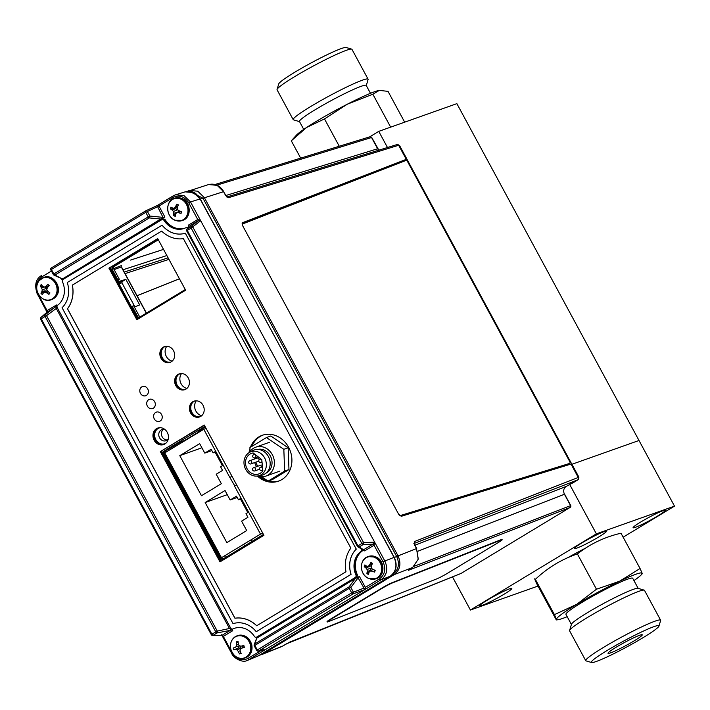 <?xml version="1.0" encoding="UTF-8"?>
<svg xmlns="http://www.w3.org/2000/svg" width="710" height="710" viewBox="0 0 710 710"><rect width="100%" height="100%" fill="white"/><g stroke="black" fill="none" stroke-linecap="round" stroke-linejoin="round"><path stroke-width="1.06" d="M623.14 537.195L674.5 506.132L456.876 103.642L378.749 131.368L369.59 136.906M639.009 440.484L571.932 464.287L639.009 440.484M387.483 147.511L378.749 131.368M295.271 202.474A5.183 4.508 -109.5 0 0 294.614 202.394M291.544 203.584A5.183 4.508 -109.5 0 0 291.118 204.089M635.485 527.299A18.238 1.589 151.6 0 0 653.901 518.211A18.238 1.589 151.6 0 0 665.181 510.366A18.238 1.589 151.6 0 0 662.785 510.783A18.238 1.589 151.6 0 0 644.378 519.88A18.238 1.589 151.6 0 0 633.089 527.716A18.238 1.589 151.6 0 0 635.485 527.299M482.134 605.39A18.238 1.589 151.6 0 0 500.55 596.293A18.238 1.589 151.6 0 0 511.83 588.457A18.238 1.589 151.6 0 0 509.434 588.874A18.238 1.589 151.6 0 0 491.027 597.962A18.238 1.589 151.6 0 0 479.738 605.808A18.238 1.589 151.6 0 0 482.134 605.39M576.777 548.138A18.238 1.589 151.6 0 0 595.193 539.041A18.238 1.589 151.6 0 0 606.482 531.195A18.238 1.589 151.6 0 0 604.086 531.621A18.238 1.589 151.6 0 0 585.67 540.709A18.238 1.589 151.6 0 0 574.39 548.555A18.238 1.589 151.6 0 0 576.777 548.138M674.5 506.132L596.373 533.849L470.428 610.041L452.492 576.884M596.373 533.849L569.606 484.344M470.428 610.041L537.994 586.061M567.778 557.705A40.381 3.506 -28.4 0 1 585.59 548.111M447.531 573.245L498.5 542.413A8.76 0.63 151.1 0 0 502.174 539.76A8.76 0.63 151.1 0 0 501.056 540.026L392.408 582.928A8.76 0.63 151.1 0 0 381.865 588.466L330.904 619.297A8.76 0.63 151.1 0 0 327.23 621.951A8.76 0.63 151.1 0 0 328.339 621.685L436.987 578.783A8.76 0.63 151.1 0 0 447.531 573.245M502.174 539.76L502.005 539.467A8.76 0.63 151.1 0 0 500.896 539.733L392.248 582.626A8.76 0.63 151.1 0 0 381.705 588.164L330.736 618.996A8.76 0.63 151.1 0 0 327.061 621.649L327.23 621.951M378.705 150.209L377.693 148.86M570.263 507.357A1.455 0.71 -121.2 0 1 570.174 507.419A1.455 0.71 -121.2 0 1 570.13 507.446L408.374 570.316L412.634 567.459L418.181 559.267L416.53 548.582L418.243 558.939M572.979 482.756A1.455 1.26 -111.8 0 0 573.307 482.622L573.716 482.383M564.503 494.364L564.441 494.258C563.057 491 563.589 488.418 566.047 486.501L573.147 482.702M461.127 573.387A1.455 0.71 -121.2 0 1 461.074 573.423A1.455 0.71 -121.2 0 1 461.021 573.449L570.13 507.446A1.455 1.287 -111.2 0 0 570.529 505.511L564.441 494.258L417.862 551.226M187.183 191.425L189.375 190.475L197.744 191.185L204.329 197.575L398.008 555.788C401.461 563.722 400.165 570.015 394.112 574.656L263.233 653.83A1.455 0.71 -121.2 0 1 263.224 653.83L282.846 645.967A1.455 0.71 58.8 0 0 282.899 645.94L289.724 642.08A1.455 1.26 68.2 0 1 289.44 642.204M179.435 278.773L137.065 295.75M137.048 295.724L179.417 278.746M164.96 450.726L165.492 451.711M164.622 452.048L164.09 451.072M371.357 568.018L370.789 568.204M370.318 568.355L367.026 569.42M414.152 543.345A1.455 1.287 68.8 0 0 414.303 541.615L578.916 477.209L571.683 463.843L401.283 516.303L398.647 514.226L242.589 225.611L242.119 223.02M242.279 222.789L406.883 159.102L242.066 223.153M406.865 159.004L399.632 145.639L398.656 145.266L406.111 159.058L406.883 159.102L571.656 463.843M573.52 482.516L578.251 479.658L414.161 543.452M408.374 570.316A1.455 1.287 -111.2 0 0 408.853 569.757M578.916 477.209L578.251 479.658M571.665 463.861L571 464.021L578.455 477.812A1.455 1.287 68.8 0 1 578.055 479.756L570.76 483.643M227.067 196.954A1.455 1.278 72.9 0 1 228.363 197.726L398.656 145.266A1.455 1.278 72.9 0 0 397.121 144.538L399.632 145.639M225.744 195.72L223.543 191.656L217.127 185.337L208.598 184.556C214.908 183.144 219.949 185.496 223.721 191.62L202.971 198.232L189.614 191.416M225.833 195.525L377.631 148.763L371.605 137.616M216.896 185.141L371.552 137.509A1.455 1.278 -107.1 0 0 370.017 136.773L215.103 184.493M186.89 191.585L208.598 184.556M392.612 574.301L393.109 574C398.638 569.686 399.836 563.864 396.712 556.551L202.971 198.232M241.95 646.02L242.749 647.502M262.425 653.528A1.455 0.71 -121.2 0 0 263.224 653.83L259.656 655.206M371.632 568.311L370.798 568.577M460.692 573.582A1.455 1.26 -111.8 0 0 461.021 573.449L289.724 642.08M54.892 296.567A11.484 9.993 70.5 0 1 40.603 297.029A11.484 9.993 70.5 0 1 38.935 281.018A11.484 9.993 70.5 0 1 53.215 280.556A11.484 9.993 70.5 0 1 54.892 296.567M40.718 285.198A14.972 9.665 151.1 0 0 40.204 285.899A15.034 7.774 35.6 0 0 41.615 287.976A15.017 8.671 61.9 0 0 42.289 289.707A15.017 7.162 114.6 0 0 41.97 291.393A15.034 4.997 137.1 0 0 40.976 293.265A14.972 12.079 24.3 0 0 42.325 294.588A15.034 2.254 -48.4 0 1 43.461 292.848A15.017 0.47 -28.6 0 0 44.801 292.156A15.017 5.902 12 0 0 46.505 292.751A15.034 7.774 35.6 0 0 48.901 294.375A14.972 3.372 -58.8 0 0 49.434 293.692A14.972 3.372 -58.8 0 0 49.966 292.981A15.034 5.041 -140.8 0 1 47.685 291.215A15.017 5.937 -117.1 0 1 46.789 289.565A15.017 4.429 -69.7 0 1 47.33 287.79A15.034 2.254 -48.4 0 1 49.194 285.606A14.972 0.959 -134.8 0 0 47.845 284.293A15.034 4.997 137.1 0 0 45.839 286.343A15.017 2.263 157.3 0 0 44.277 287.115A15.017 3.168 -162.8 0 1 42.795 286.441A15.034 5.041 -140.8 0 1 41.278 284.506A14.972 9.665 151.1 0 0 40.718 285.198M47.845 284.293L48.937 285.882L45.839 286.343M48.821 286.041L44.277 287.115M42.671 286.308L40.204 285.899M45.271 287.009L46.035 288.597L42.289 289.707M43.976 286.982L41.615 287.976M41.97 291.393L45.2 290.754L40.976 293.265M47.322 290.567L43.461 292.848M47.339 290.603L44.801 292.156M48.404 291.792L46.505 292.751M49.265 292.458L48.901 294.375M174.953 220.135A11.484 9.993 70.5 0 1 168.075 205.456A11.484 9.993 70.5 0 1 180.713 199.057A11.484 9.993 70.5 0 1 187.582 213.745A11.484 9.993 70.5 0 1 174.953 220.135M177.562 204.489A14.972 2.529 -152.9 0 0 176.746 204.152A15.034 7.118 115.3 0 0 175.548 206.779A15.017 4.917 137.6 0 0 174.376 208.128A15.017 0.674 177.5 0 1 172.849 208.145A15.034 3.231 -162.2 0 1 170.932 207.098A14.972 11.511 128.1 0 0 170.444 208.882A15.034 5.964 12.6 0 0 172.308 210.107A15.017 7.81 36.3 0 0 173.471 211.447A15.017 8.431 90 0 0 173.773 213.248A15.034 7.118 115.3 0 0 173.613 215.636A14.972 10.508 -1.2 0 0 174.42 216.009A14.972 10.508 -1.2 0 0 175.263 216.337A15.034 4.384 -69.1 0 1 175.592 214.021A15.017 2.183 -47.9 0 1 176.541 212.751A15.017 3.408 -8.3 0 0 178.29 212.654A15.034 5.964 12.6 0 0 181.077 213.399A14.972 1.526 -76.6 0 0 181.565 211.615A15.034 3.231 -162.2 0 1 178.831 210.692A15.017 5.076 -140.2 0 1 177.447 209.432A15.017 5.698 -92.2 0 1 177.358 207.551A15.034 4.384 -69.1 0 1 178.396 204.853A14.972 2.529 -152.9 0 0 177.562 204.489M177.811 206.335L175.548 206.779M178.13 205.51L176.746 204.152M177.367 207.764L174.376 208.128M175.974 207.932L175.769 208.696L170.444 208.882M175.769 208.696L177.136 210.053L173.471 211.447M175.299 208.616L172.308 210.107M173.773 213.248L176.985 212.468M176.195 213.204L173.613 215.636M181.077 211.456L181.077 213.399M180.642 211.314L178.29 212.654M176.541 212.751L179.621 210.968M177.065 212.388L177.535 212.112M367.886 578.029A11.484 9.993 70.5 0 1 362.047 562.879A11.484 9.993 70.5 0 1 375.2 557.687A11.484 9.993 70.5 0 1 381.03 572.837A11.484 9.993 70.5 0 1 367.886 578.029M371.703 562.95A14.972 2.139 -149.1 0 0 370.904 562.542A15.034 6.736 120.1 0 0 369.519 565.071A15.017 4.384 141.9 0 0 368.25 566.314A15.017 1.242 -178.5 0 1 366.706 566.181A15.034 3.674 -157.9 0 1 364.851 564.929A14.972 11.174 133.4 0 0 364.239 566.651A15.034 6.417 17.2 0 0 366.032 568.08A15.017 8.076 41.5 0 0 367.097 569.518A15.017 8.245 95.4 0 0 367.274 571.319A15.034 6.736 120.1 0 0 366.919 573.627A14.972 10.89 3.6 0 0 367.709 574.062A14.972 10.89 3.6 0 0 368.525 574.47A15.034 3.994 -64.6 0 1 369.04 572.242A15.017 1.66 -43.7 0 1 370.087 571.08A15.017 3.976 -4.2 0 0 371.854 571.133A15.034 6.417 17.2 0 0 374.578 572.082A14.972 1.864 -72.8 0 0 375.2 570.361A15.034 3.674 -157.9 0 1 372.528 569.242A15.017 5.343 -135.5 0 1 371.241 567.885A15.017 5.511 -87.3 0 1 371.286 566.003A15.034 3.994 -64.6 0 1 372.51 563.385A14.972 2.139 -149.1 0 0 371.703 562.95M372.794 569.358L370.087 571.08M370.931 571.115L372.821 569.367M374.658 570.139L374.578 572.082M371.907 564.636L369.519 565.071M372.226 563.953L370.904 562.542M371.303 565.959L368.25 566.314M369.715 566.145L369.511 566.713L364.239 566.651M369.058 566.615L366.032 568.08M367.097 569.518L370.789 568.186L370.558 570.503L367.274 571.319M370.558 570.503L366.919 573.627M250.373 644.813A11.484 9.993 70.5 0 1 243.494 658.152A11.484 9.993 70.5 0 1 230.865 649.295A11.484 9.993 70.5 0 1 237.743 635.947A11.484 9.993 70.5 0 1 250.373 644.813M233.457 648.931A14.972 12.869 80.3 0 0 233.723 649.863A15.034 2.103 -17.5 0 0 235.64 649.579A15.017 4.846 2.7 0 0 237.167 649.996A15.017 8.413 50.2 0 0 238.329 651.469A15.034 8.697 77.5 0 0 239.536 653.937A14.972 7.162 -30.7 0 0 241.187 653.555A15.034 5.964 -103.3 0 1 240.149 651.052A15.017 5.112 -79.5 0 1 240.237 649.286A15.017 0.754 -37.1 0 1 241.622 648.203A15.034 2.103 -17.5 0 0 244.355 647.422L243.867 645.541A15.034 0.63 168.4 0 0 241.08 646.135A15.017 2.121 -171.8 0 1 239.332 645.789A15.017 5.68 -127.6 0 1 238.391 644.236A15.034 5.964 -103.3 0 1 238.054 641.458A14.972 5.875 -179.1 0 0 236.403 641.84A15.034 8.697 77.5 0 0 236.572 644.653A15.017 7.845 104 0 0 236.261 646.499A15.017 3.488 148.7 0 0 235.099 647.502A15.034 0.63 168.4 0 0 233.235 647.981A14.972 12.869 80.3 0 0 233.457 648.931M238.187 642.79L236.403 641.84M239.678 645.86L236.261 646.499M238.374 644.13L236.572 644.653M235.099 647.502L233.235 647.981M238.09 647.112L238.56 646.908L238.817 647.902L233.723 649.863M238.817 647.902L240.566 648.283L237.167 649.996M238.32 647.981L235.64 649.579M240.157 650.786L238.329 651.469M240.566 648.283L240.894 648.771M240.548 652.091L239.536 653.937M241.622 648.203L244.098 646.659L244.355 647.422M241.08 646.135L243.867 645.541M244.089 646.659L243.858 645.789M399.118 514.972A1.944 0.914 58.9 0 0 400.316 515.566L569.686 463.408A1.944 0.914 58.9 0 0 569.651 461.393L407.7 161.871A1.944 0.914 58.9 0 0 405.889 160.469L242.634 223.934A1.944 0.914 58.9 0 0 242.403 225.239M400.316 515.566L569.686 463.408M165.829 443.271A8.369 7.277 70.4 0 1 155.801 439.614A8.369 7.277 70.4 0 1 160.265 427.677M164.88 429.461A5.937 5.165 -109.6 0 0 162.173 429.488A5.937 5.165 -109.6 0 0 159.572 437.813A5.937 5.165 -109.6 0 0 166.158 440.661A5.937 5.165 -109.6 0 0 168.27 438.966M163.54 429.275A5.84 5.076 -109.6 0 0 162.208 436.863A5.84 5.076 -109.6 0 0 167.347 439.96M166.788 346.258A9.141 7.961 -109.6 0 0 166.362 356.5A9.141 7.961 -109.6 0 0 172.131 361.159M181.547 373.531A9.141 7.961 -109.6 0 0 181.121 383.782A9.141 7.961 -109.6 0 0 186.899 388.441M196.306 400.813A9.141 7.961 -109.6 0 0 195.889 411.055A9.141 7.961 -109.6 0 0 201.658 415.714M113.485 267.342L113.422 268.336L111.94 268.93L112.207 267.635L113.653 267.146M121.286 266.951L114.124 269.623M117.94 281.79L125.839 279.341L139.684 304.918L134.35 306.995M139.027 317.574L185.274 289.565M139.196 317.503L138.006 317.095L139.994 317.024M139.55 316.616L133.657 305.726L132.166 306.303L138.006 317.095M131.439 306.747L132.166 306.303M134.305 306.924L134.847 306.711L121.934 282.837L119.014 283.787M118.463 282.766L122.2 281.55L125.839 279.341M122.2 281.55L121.934 282.837M117.505 280.991L119.324 279.234L117.052 280.157M119.324 279.234L113.431 268.344M111.94 268.93L117.78 279.713M113.591 268.646L121.499 265.558A1.455 0.71 58.8 0 0 121.543 265.531A1.455 0.71 58.8 0 0 121.596 265.496M158.294 239.802L112.207 267.635M256.345 639.089L256.745 638.494M188.523 226.809L187.156 228.966A1.455 1.438 -145.2 0 0 186.677 230.848M188.665 226.002L188.381 225.159L197.726 219.505A1.455 0.71 -121.2 0 1 197.85 220.961L188.993 226.321A1.455 1.438 -145.2 0 0 188.594 226.703L186.757 229.348M363.263 549.691A1.455 1.393 -60.8 0 0 363.919 549.54L372.803 544.171A1.455 0.71 -121.2 0 1 374.019 545.245L364.674 550.898L357.955 546.895A1.455 1.393 -60.8 0 0 359.233 546.922L364.097 550.161M358.727 547.064L357.414 546.327A1.455 1.393 -60.8 0 0 357.955 546.895M200.681 220.721L191.159 228.079A1.455 0.71 -121.2 0 1 191.034 226.614L187.156 228.966A1.455 0.71 58.8 0 0 187.28 230.422L186.668 230.874L357.387 546.318L357.991 545.866A1.455 0.71 58.8 0 0 359.233 546.922L363.112 544.579A1.455 0.71 -121.2 0 1 361.869 543.514L363.618 542.617L374.649 542.174L200.681 220.721L197.85 220.961A1.455 0.71 -119.7 0 0 197.77 219.479L200.681 220.721L190.511 201.924L188.754 202.811C184.502 196.448 179.31 194.655 173.178 197.415A1.455 0.71 58.8 0 1 173.098 195.924A1.455 0.71 58.8 0 1 173.142 195.907L175.539 194.833L183.925 195.534L190.511 201.924L200.096 198.951L193.67 192.632L185.124 191.86L175.539 194.833M186.668 230.874L357.387 546.318M374.649 542.174L384.829 560.98L383.08 561.876L374.063 545.218A1.455 0.701 -122.6 0 0 372.803 544.171L374.649 542.174L374.019 545.245M372.777 544.188L363.112 544.579A1.455 1.207 -92.3 0 0 363.618 542.617L192.907 227.182A1.455 1.251 -129.7 0 0 191.034 226.614L197.85 220.961M358.586 576.893L359.402 576.422L365.357 587.418L364.878 589.575L247.728 660.273L259.07 655.552L390.18 576.245C396.162 571.577 397.467 565.284 394.068 557.377L384.829 560.98C388.29 568.923 386.994 575.215 380.942 579.857L364.878 589.575L358.08 577.842A1.455 1.101 -143.1 0 0 357.547 577.416L358.586 576.893L358.08 577.842L350.864 587.463A1.455 1.101 -143.1 0 0 349.027 586.948L355.337 578.543L357.547 577.416M383.08 561.876C386.116 568.976 384.953 574.621 379.584 578.81L365.33 587.365M256.798 638.361L254.633 644.05A1.455 0.71 58.8 0 0 254.846 645.408L254.322 645.86M257.011 638.024L355.337 578.543M357.654 577.478L358.541 576.946M364.878 589.575L353.039 593.897A1.455 1.127 -110.1 0 0 353.323 592.007L350.864 587.463L349.231 588.315A1.455 0.71 -121.2 0 1 349.027 586.948L254.633 644.05A1.455 1.331 -158.5 0 0 254.278 645.798M257.499 650.271L256.692 650.404L257.295 649.952A1.455 0.71 58.8 0 0 258.653 650.999L265.345 649.774L262.167 649.845M256.745 650.333L256.78 650.404A1.455 1.367 -100.3 0 0 258.236 651.15L265.345 649.774M258.236 651.15A1.455 1.367 -100.3 0 0 258.653 650.999L353.039 593.897A1.455 0.71 -121.2 0 1 351.69 592.85L363.689 588.217M247.728 660.273L246.361 660.717M260.774 650.688L247.932 658.454C241.799 661.214 236.608 659.421 232.356 653.049L223.339 636.391L221.724 635.468L212.583 635.45A1.455 1.242 -89.9 0 0 213.151 635.29L222.15 635.308L230.998 629.947A1.455 0.914 -102.1 0 0 231.291 629.522L232.729 630.711L223.384 636.364A1.455 0.71 58.8 0 0 222.15 635.308L221.751 634.669L222.123 635.317A1.455 0.71 60.3 0 1 223.339 636.391L223.384 636.364M37.603 294.419L47.046 312.214L47.046 310.652A1.455 0.701 57.4 0 1 47.197 312.098A1.455 0.71 58.8 0 0 47.1 310.625L56.445 304.972L56.551 306.649A1.455 0.959 -126.6 0 0 56.072 306.72L46.975 312.285M232.152 629.974L217.029 632.947A1.455 0.914 -102.1 0 0 217.26 631.101L229.481 628.483L231.291 629.522M56.551 306.649L56.267 308.442L229.481 628.483M56.267 308.442L46.54 315.666A1.455 0.959 -126.6 0 0 44.952 314.983L56.72 305.815M56.445 304.972L57.075 306.143M231.824 629.033L232.729 630.711M157.256 205.518L173.054 195.96M157.327 206.903L158.951 206.024L157.043 205.634L145.834 210.781A1.455 1.127 -114.7 0 1 147.396 211.5L158.978 206.077L164.898 217.02L163.016 217.97A1.455 1.021 -84.5 0 0 162.954 217.296L157.088 205.625L174.527 195.206M145.834 210.781A1.455 1.127 -114.7 0 0 145.736 210.843L157.008 205.651M163.016 217.97L160.771 219.035L149.322 217.934A1.455 1.021 -84.5 0 0 149.854 216.044L164.072 217.482M160.771 219.035L62.232 279.083L61.912 278.418M62.232 279.083L61.708 279.447L61.158 278.435M145.683 210.861L51.297 267.963A1.455 1.455 0 0 0 50.765 269.906L53.312 274.442A1.455 1.251 -65.2 0 0 54.927 275.036L149.322 217.934A1.455 0.71 -121.2 0 1 148.221 216.896L149.854 216.044L147.396 211.5L145.763 212.352A1.455 0.71 -121.2 0 1 145.683 210.861A1.455 0.71 -121.2 0 1 145.736 210.843L51.342 267.936A1.455 0.71 58.8 0 0 51.297 267.963A1.455 0.71 58.8 0 0 51.377 269.454L50.854 269.906M62.143 278.888L53.898 275.072A1.455 1.455 0 0 1 53.223 274.442L53.827 273.989A1.455 0.71 58.8 0 0 54.927 275.036L62.267 278.915M164.898 217.02L61.708 279.447M47.1 310.625L38.029 293.993L37.426 294.446C34.222 285.447 35.562 279.154 41.446 275.569A1.455 0.71 58.8 0 1 41.491 275.542L41.446 275.569A1.455 0.71 58.8 0 0 41.526 277.06L51.404 271.078M38.029 293.993C34.994 286.893 36.157 281.249 41.526 277.06M47.179 312.107L46.771 311.353M205.314 426.994L198.143 431.423L202.19 429.843L184.982 440.253L180.695 441.975L168.101 449.501L163.797 451.178L205.004 426.417M222.23 559.515L221.201 559.027L163.531 452.474L167.924 450.957M224.671 555.806L225.594 557.501M222.39 559.436L263.463 534.435M163.531 452.474L163.797 451.178M239.802 653.466A7.597 6.612 70.4 0 1 239.057 653.049M43.283 293.097A7.597 6.612 70.4 0 1 42.698 292.245M41.437 287.736A7.597 6.612 70.4 0 1 41.597 286.13M172.477 210.027A7.597 6.612 70.4 0 1 172.352 208.775M368.854 572.97A7.597 6.612 70.4 0 1 368.321 572.42M366.413 568.63A7.597 6.612 70.4 0 1 366.298 567.947M197.726 219.505L188.754 202.811M173.178 197.415L158.978 206.077M46.159 286.902L46.878 289.263M149.908 216.798L148.692 217.535M234.735 485.817L229.836 477.431A17.706 1.526 -28.4 0 1 232.028 476.357M252.565 541.189A22.507 10.916 -121.2 0 1 250.612 540.106L260.517 534.115L234.451 485.959A17.706 1.526 -28.4 0 1 236.643 484.886M260.517 534.115L262.842 533.29M206.095 428.441L203.77 429.275L229.836 477.431M203.77 429.275L164.747 452.873L221.493 557.723L250.612 540.106M243.335 544.517A22.507 10.916 58.8 0 0 245.278 545.591M201.897 447.779L179.79 455.66L199.661 443.643L204.782 453.104L211.118 449.27L213.08 452.891L215.103 452.172M211.828 450.584L204.782 453.104M213.08 452.891L214.899 451.791L222.416 465.689L220.597 466.79L222.558 470.41L216.222 474.245L221.343 483.705L201.471 495.722L179.79 455.66M237.202 497.47L230.155 499.982L236.492 496.157L238.453 499.778L240.273 498.677L247.79 512.567L245.971 513.667L247.932 517.297L241.595 521.122L246.716 530.583L226.845 542.609L205.163 502.547L225.034 490.521L230.155 499.982M227.271 494.657L205.163 502.547M238.453 499.778L240.477 499.05M262.354 465.574A1.704 1.482 -109.6 0 0 260.579 465.263M257.908 461.393A1.704 1.482 -109.6 0 0 258.768 460.888M259.097 459.858A1.704 1.482 -109.6 0 0 256.78 458.243M249.991 454.089A10.916 9.505 70.4 0 1 251.5 453.37A10.916 9.505 70.4 0 1 253.15 452.962L261.795 459.636L262.86 470.899A10.916 9.505 70.4 0 1 260.339 473.215A10.916 9.505 70.4 0 1 258.83 473.934A10.916 9.505 70.4 0 1 246.574 467.73A10.916 9.505 70.4 0 1 249.991 454.089M262.789 470.996A10.916 9.505 70.4 0 1 261.245 470.473M259.78 469.692A10.916 9.505 70.4 0 1 259.248 469.328M256.63 466.647A10.916 9.505 70.4 0 1 254.757 462.547M254.384 459.068A10.916 9.505 70.4 0 1 254.491 457.879M261.156 474.724A12.638 11.005 70.4 0 1 257.89 475.966A12.638 11.005 70.4 0 1 244.879 467.544A12.638 11.005 70.4 0 1 249.174 452.581A12.638 11.005 70.4 0 1 249.485 452.394A12.638 11.005 70.4 0 1 264.723 458.11A12.638 11.005 70.4 0 1 261.156 474.724M252.201 450.894A13.215 11.502 70.4 0 1 252.529 450.708A13.215 11.502 70.4 0 1 268.46 456.681A13.215 11.502 70.4 0 1 264.732 474.049A13.215 11.502 70.4 0 1 261.315 475.345L257.89 475.966M257.526 449.439A12.638 11.005 70.4 0 1 271.016 457.409A12.638 11.005 70.4 0 1 266.845 472.7A12.638 11.005 70.4 0 1 265.984 473.162M249.379 452.456A15.318 13.33 70.4 0 1 253.585 448.205A15.318 13.33 70.4 0 1 255.706 447.193A15.318 13.33 70.4 0 1 272.906 455.891A15.318 13.33 70.4 0 1 268.114 475.052A15.318 13.33 70.4 0 1 265.993 476.055A15.318 13.33 70.4 0 1 257.774 475.984M261.626 476.729L268.087 481.114L284.639 471.103L283.831 449.323L266.481 437.546L249.929 447.557L250.071 451.427M266.481 437.546L270.812 436.002L288.162 447.779L283.831 449.323M284.639 471.103L288.97 469.559L288.162 447.779M268.087 481.114L272.418 479.57L288.97 469.559M255.414 457.622A13.401 11.671 -109.6 0 0 255.414 458.695M255.937 462.121A13.401 11.671 -109.6 0 0 257.251 465.396A13.401 11.671 -109.6 0 0 257.748 466.248M261.697 470.402A13.401 11.671 -109.6 0 0 262.505 470.916M147.733 388.938A4.864 4.233 -109.6 0 0 141.787 386.879A4.864 4.233 -109.6 0 0 140.456 393.349A4.864 4.233 -109.6 0 0 146.402 395.408A4.864 4.233 -109.6 0 0 147.733 388.938A4.864 4.233 -109.6 0 0 141.787 386.879A4.864 4.233 -109.6 0 0 140.456 393.349A4.864 4.233 -109.6 0 0 146.402 395.408A4.864 4.233 -109.6 0 0 147.733 388.938M161.569 414.516A4.864 4.233 -109.6 0 0 155.623 412.457A4.864 4.233 -109.6 0 0 154.292 418.918A4.864 4.233 -109.6 0 0 160.238 420.977A4.864 4.233 -109.6 0 0 161.569 414.516A4.864 4.233 -109.6 0 0 155.623 412.457A4.864 4.233 -109.6 0 0 154.292 418.918A4.864 4.233 -109.6 0 0 160.238 420.977A4.864 4.233 -109.6 0 0 161.569 414.516M154.656 401.727A4.864 4.233 -109.6 0 0 148.709 399.668A4.864 4.233 -109.6 0 0 147.369 406.129A4.864 4.233 -109.6 0 0 153.324 408.197A4.864 4.233 -109.6 0 0 154.656 401.727A4.864 4.233 -109.6 0 0 148.709 399.668A4.864 4.233 -109.6 0 0 147.369 406.129A4.864 4.233 -109.6 0 0 153.324 408.197A4.864 4.233 -109.6 0 0 154.656 401.727M162.936 219.31L162.377 219.514A1.944 1.695 70.4 0 1 164.667 220.189A19.454 16.933 -109.6 0 0 184.529 228.309A19.454 16.933 70.4 0 1 164.667 220.189L163.992 220.428A1.944 1.695 -109.6 0 0 161.702 219.754L63.119 279.385A1.944 1.695 -109.6 0 0 62.507 281.817A19.454 16.933 70.4 0 1 57.679 305.211A1.944 1.695 -109.6 0 0 57.279 307.714L230.643 628.057A1.944 1.695 -109.6 0 0 232.889 628.953A19.454 16.933 70.4 0 1 234.22 628.403A19.454 16.933 70.4 0 1 254.411 636.409A1.944 1.695 -109.6 0 0 256.7 637.083L257.384 636.843A1.944 1.695 70.4 0 1 256.763 637.047M163.052 219.275A1.944 1.695 70.4 0 1 165.341 219.94A19.454 16.933 -109.6 0 0 184.857 228.176M186.197 227.644A1.944 1.695 70.4 0 1 187.813 227.83A1.944 1.695 70.4 0 0 186.197 227.644L185.789 227.786M186.464 227.546L186.872 227.404A1.944 1.695 70.4 0 1 188.123 227.386M170.409 362.242A8.36 7.277 70.4 0 1 161.685 358.044A8.36 7.277 70.4 0 1 164.8 346.515A8.36 7.277 -109.6 0 0 161.685 358.044A8.36 7.277 -109.6 0 0 170.409 362.242M165.146 346.418A8.36 7.277 -109.6 0 0 162.359 357.796A8.36 7.277 -109.6 0 0 170.737 362.091M185.168 389.524A8.36 7.277 70.4 0 1 176.444 385.317A8.36 7.277 70.4 0 1 179.559 373.788A8.36 7.277 -109.6 0 0 176.444 385.317A8.36 7.277 -109.6 0 0 185.168 389.524M179.914 373.7A8.36 7.277 -109.6 0 0 177.127 385.077A8.36 7.277 -109.6 0 0 185.496 389.373M157.851 238.897L110.29 267.661L138.059 318.985M110.29 267.661L157.78 238.764L108.932 268.149L136.844 319.722L185.629 290.212L157.718 238.64L108.932 268.149M137.456 319.349L109.615 267.91L137.456 319.349M204.4 425.299L160.327 451.622L219.993 561.885L263.934 535.304L204.258 425.041L160.327 451.622M161.676 451.143L221.209 561.148M220.606 561.512L161.001 451.382L220.606 561.512M278.879 481.016A24.317 21.167 70.4 0 1 258.555 476.233A24.317 21.167 -109.6 0 0 278.879 481.016M259.869 476.543A24.317 21.167 -109.6 0 0 267.635 480.803M268.362 481.016A24.317 21.167 -109.6 0 0 279.216 480.883M249.831 451.764A24.317 21.167 70.4 0 1 250.044 450.619A24.317 21.167 -109.6 0 0 249.831 451.764M251.18 446.803A24.317 21.167 70.4 0 1 262.54 435.203A24.317 21.167 -109.6 0 0 251.18 446.803M262.886 435.097A24.317 21.167 -109.6 0 0 251.943 446.333M163.983 444.424A8.76 7.624 70.4 0 1 154.833 440.031A8.76 7.624 70.4 0 1 158.108 427.952A8.76 7.624 -109.6 0 0 154.833 440.031A8.76 7.624 -109.6 0 0 163.983 444.424M158.454 427.855A8.76 7.624 -109.6 0 0 155.508 439.792A8.76 7.624 -109.6 0 0 164.312 444.282M199.936 416.797A8.36 7.277 70.4 0 1 191.212 412.599A8.36 7.277 70.4 0 1 194.327 401.07A8.36 7.277 -109.6 0 0 191.212 412.599A8.36 7.277 -109.6 0 0 199.936 416.797M194.673 400.972A8.36 7.277 -109.6 0 0 191.886 412.359A8.36 7.277 -109.6 0 0 200.264 416.646M234.904 628.181A19.454 16.933 -109.6 0 0 234.238 628.465L233.563 628.714A19.454 16.933 70.4 0 1 234.557 628.288A19.454 16.933 -109.6 0 0 233.563 628.714A1.944 1.695 70.4 0 1 233.297 628.803M361.914 549.105A1.944 1.695 70.4 0 1 361.399 551.377A19.454 16.933 -109.6 0 0 356.571 574.78A1.944 1.695 70.4 0 1 355.958 577.203L356.642 576.964A1.944 1.695 70.4 0 0 357.245 574.541L356.571 574.78A19.454 16.933 70.4 0 1 361.399 551.377L360.724 551.626A1.944 1.695 -109.6 0 0 361.133 549.123L360.778 548.475M362.739 549.522A1.944 1.695 70.4 0 1 362.073 551.137A19.454 16.933 -109.6 0 0 357.245 574.541M257.393 476.037A24.317 21.167 -109.6 0 0 278.542 481.14A24.317 21.167 -109.6 0 0 288.571 447.22A24.317 21.167 -109.6 0 0 262.203 435.319A24.317 21.167 -109.6 0 0 250.417 447.256M154.159 440.271A8.76 7.624 -109.6 0 0 163.646 444.558A8.76 7.624 -109.6 0 0 167.258 432.346A8.76 7.624 -109.6 0 0 157.771 428.059A8.76 7.624 -109.6 0 0 154.159 440.271M190.537 412.838A8.36 7.277 -109.6 0 0 199.599 416.93A8.36 7.277 -109.6 0 0 203.051 405.268A8.36 7.277 -109.6 0 0 193.981 401.177A8.36 7.277 -109.6 0 0 190.537 412.838M161.01 358.284A8.36 7.277 -109.6 0 0 170.072 362.375A8.36 7.277 -109.6 0 0 173.524 350.713A8.36 7.277 -109.6 0 0 164.454 346.622A8.36 7.277 -109.6 0 0 161.01 358.284M175.769 385.557A8.36 7.277 -109.6 0 0 184.84 389.648A8.36 7.277 -109.6 0 0 188.283 377.986A8.36 7.277 -109.6 0 0 179.222 373.904A8.36 7.277 -109.6 0 0 175.769 385.557M350.864 548.111L183.375 238.631A29.19 25.4 70.4 0 1 161.631 231.105L72.331 285.118A29.19 25.4 70.4 0 1 67.45 308.761L234.939 618.232A29.19 25.4 70.4 0 1 256.692 625.767L345.983 571.745A29.19 25.4 70.4 0 1 350.864 548.111M256.239 631.696L351.051 574.337A24.317 21.167 70.4 0 1 356.251 549.141L185.31 233.191A24.317 21.167 70.4 0 1 162.129 225.15L67.264 282.527A24.317 21.167 70.4 0 1 62.063 307.732L233.049 623.664A24.317 21.167 70.4 0 1 256.239 631.696L256.283 631.678A24.317 21.167 70.4 0 1 256.283 631.678L351.095 574.328A24.317 21.167 70.4 0 1 356.296 549.123L185.31 233.191M185.266 233.199A24.317 21.167 70.4 0 1 162.084 225.168M256.7 637.083L355.284 577.452A1.944 1.695 -109.6 0 0 355.896 575.02L356.571 574.78M355.896 575.02A19.454 16.933 70.4 0 1 360.724 551.626M187.449 228.345A1.944 1.695 -109.6 0 0 185.514 227.883A19.454 16.933 70.4 0 1 184.192 228.434A19.454 16.933 70.4 0 1 163.992 220.428M161.631 231.105L72.376 285.101A29.19 25.4 70.4 0 1 67.503 308.743L234.983 618.215A29.19 25.4 70.4 0 1 256.727 625.741M249.964 448.56A24.317 21.167 -109.6 0 0 249.059 452.652M379.14 90.383A48.644 4.224 151.6 0 0 367.105 94.741A48.644 4.224 151.6 0 0 347.376 104.175L372.848 94.208L379.424 90.33A48.644 4.224 151.6 0 0 379.14 90.383L388.024 91.359L404.673 122.164M303.729 129.406L299.46 121.499A37.941 3.293 -28.4 0 1 318.568 107.707A37.941 3.293 -28.4 0 1 355.248 88.679A37.941 3.293 -28.4 0 1 366.209 85.413L370.487 93.312M299.522 121.632L293.496 119.857A42.564 3.701 -28.4 0 1 293.203 119.653A42.564 3.701 -28.4 0 1 314.636 104.175A42.564 3.701 -28.4 0 1 355.79 82.83A42.564 3.701 -28.4 0 1 368.082 79.165A42.564 3.701 -28.4 0 1 368.099 79.52L366.28 85.537M368.082 79.165L351.947 49.327A42.564 3.701 151.6 0 0 351.654 49.114A42.564 3.701 151.6 0 0 339.655 52.993A42.564 3.701 151.6 0 0 300.002 73.467A42.564 3.701 151.6 0 0 277.06 89.451A42.564 3.701 151.6 0 0 277.069 89.815L293.203 119.653M277.06 89.451L278.737 83.895A38.429 3.337 -28.4 0 1 299.451 69.465A38.429 3.337 -28.4 0 1 335.253 50.978A38.429 3.337 -28.4 0 1 346.089 47.481L351.654 49.114M306.605 127.472A48.644 4.224 151.6 0 0 296.336 135.255L291.304 140.811L306.605 127.472L324.497 118.934L347.376 104.175A48.644 4.224 151.6 0 0 306.605 127.472M390.66 127.143L372.848 94.208M339.265 146.251L324.497 118.934M300.676 158.135L291.304 140.811M567.201 616.688A48.644 4.224 -28.4 0 1 562.915 618.33A48.644 4.224 -28.4 0 1 558.255 619.67A48.644 4.224 -28.4 0 1 556.507 619.386L555.992 619.342L556.507 619.386A48.644 4.224 -28.4 0 1 576.742 604.325A48.644 4.224 -28.4 0 1 619.555 581.25L596.462 589.211L576.742 604.325L554.43 614.638L556.507 619.386M660.62 620.185L644.485 590.347A42.564 3.701 151.6 0 0 644.183 590.143L637.962 588.315A37.941 3.293 151.6 0 0 633.249 589.371A37.941 3.293 151.6 0 0 596.347 607.476A37.941 3.293 151.6 0 0 571.47 624.267L569.589 630.48A42.564 3.701 151.6 0 0 569.597 630.835L585.732 660.673A42.564 3.701 -28.4 0 1 612.064 642.372A42.564 3.701 -28.4 0 1 655.028 621.161A42.564 3.701 -28.4 0 1 660.62 620.185A42.564 3.701 -28.4 0 1 660.628 620.549L658.951 626.105A38.429 3.337 151.6 0 0 653.892 626.664A38.429 3.337 151.6 0 0 613.697 646.615A38.429 3.337 151.6 0 0 591.599 662.519A38.429 3.337 151.6 0 0 596.373 661.454A38.429 3.337 151.6 0 0 633.746 643.109A38.429 3.337 151.6 0 0 658.951 626.105M638.157 588.368L632.699 578.268A37.941 3.293 151.6 0 0 627.711 579.138A37.941 3.293 151.6 0 0 589.415 598.042A37.941 3.293 151.6 0 0 565.941 614.363L571.408 624.463M644.183 590.143A42.564 3.701 151.6 0 0 638.894 591.323A42.564 3.701 151.6 0 0 597.5 611.638A42.564 3.701 151.6 0 0 569.589 630.48M591.599 662.519L586.034 660.886A42.564 3.701 -28.4 0 1 585.732 660.673M610.573 652.863A19.454 1.686 151.6 0 0 630.214 643.171A19.454 1.686 151.6 0 0 642.248 634.802A19.454 1.686 151.6 0 0 639.692 635.246A19.454 1.686 151.6 0 0 620.052 644.946A19.454 1.686 151.6 0 0 608.017 653.306A19.454 1.686 151.6 0 0 610.573 652.863M641.618 573.192L642.133 573.236A48.644 4.224 -28.4 0 1 641.343 574.745A48.644 4.224 -28.4 0 1 633.95 580.594M620.522 533.334L620.984 533.219C604.742 536.964 590.214 543.878 577.39 553.942C561.672 559.258 547.659 567.734 535.358 579.369C534.168 577.78 534.692 579.342 536.92 584.073L555.992 619.342M535.358 579.369L554.43 614.638M577.39 553.942L596.462 589.211M620.984 533.219L640.056 568.488L619.555 581.25A48.644 4.224 -28.4 0 1 642.133 573.236L640.056 568.488M418.181 559.267L412.688 567.432A1.455 0.71 58.8 0 1 412.634 567.459L394.112 574.656A1.455 0.71 -121.2 0 1 394.103 574.665A1.455 0.71 -121.2 0 1 393.02 574.053M570.583 505.618L414.356 566.207M286.236 643.917A1.455 0.71 58.8 0 0 286.29 643.89L282.899 645.94A1.455 0.71 58.8 0 0 282.944 645.905M460.861 573.529L286.29 643.89A1.455 0.71 58.8 0 0 286.334 643.863M168.11 257.845L124.241 272.063M125.075 273.598L168.945 259.381M122.999 269.764L166.868 255.547M163.531 249.387L130.56 260.073M408.445 570.023L412.688 567.432A1.455 0.71 58.8 0 0 412.741 567.397M396.65 556.445L416.53 548.582L414.445 544.721M414.303 541.615L414.392 544.614M396.872 144.654A1.455 1.278 72.9 0 1 397.121 144.538L227.031 196.936M225.682 195.623L228.363 197.726M223.597 191.753L226.827 196.998M202.909 198.117L200.344 199.048M396.712 556.551L394.298 557.43M414.915 545.236L566.047 486.501M39.094 280.69A11.768 10.242 70.5 0 1 43.337 277.566A11.768 10.242 70.5 0 1 55.611 282.527A11.768 10.242 70.5 0 1 55.46 296.638A11.768 10.242 70.5 0 1 51.209 299.753A11.768 10.242 70.5 0 1 43.887 299.265M43.629 277.477A11.768 10.242 70.5 0 1 43.905 277.37A11.768 10.242 70.5 0 1 56.179 282.323A11.768 10.242 70.5 0 1 56.019 296.434A11.768 10.242 70.5 0 1 51.777 299.558A11.768 10.242 70.5 0 1 51.493 299.655M168.873 203.371A11.768 10.242 70.5 0 1 174.261 198.374A11.768 10.242 70.5 0 1 181.148 198.667A11.768 10.242 70.5 0 1 188.612 209.903A11.768 10.242 70.5 0 1 182.133 220.561A11.768 10.242 70.5 0 1 175.246 220.277A11.768 10.242 70.5 0 1 174.802 220.073M174.545 198.276A11.768 10.242 70.5 0 1 174.829 198.17A11.768 10.242 70.5 0 1 181.716 198.463A11.768 10.242 70.5 0 1 189.179 209.707A11.768 10.242 70.5 0 1 182.701 220.357A11.768 10.242 70.5 0 1 182.417 220.455M362.588 561.637A11.768 10.242 70.5 0 1 367.966 556.631A11.768 10.242 70.5 0 1 375.652 557.297A11.768 10.242 70.5 0 1 382.335 568.63A11.768 10.242 70.5 0 1 375.839 578.819A11.768 10.242 70.5 0 1 368.517 578.33M368.25 556.534A11.768 10.242 70.5 0 1 368.534 556.436A11.768 10.242 70.5 0 1 376.22 557.101A11.768 10.242 70.5 0 1 382.903 568.426A11.768 10.242 70.5 0 1 376.406 578.623A11.768 10.242 70.5 0 1 376.123 578.712M231.664 640.828A11.768 10.242 70.5 0 1 237.051 635.832A11.768 10.242 70.5 0 1 250.985 644.627A11.768 10.242 70.5 0 1 244.923 658.019A11.768 10.242 70.5 0 1 237.593 657.531M237.335 635.734A11.768 10.242 70.5 0 1 237.619 635.628A11.768 10.242 70.5 0 1 251.553 644.423A11.768 10.242 70.5 0 1 245.491 657.815A11.768 10.242 70.5 0 1 245.207 657.913M146.313 313.199L121.224 266.845M186.801 230.741L187.174 230.2M357.991 545.866L361.869 543.514L191.159 228.079L187.28 230.422L357.991 545.866M390.278 576.183A1.455 0.71 58.8 0 1 390.225 576.218A1.455 0.71 58.8 0 1 390.18 576.245L380.942 579.857A1.455 0.71 -121.2 0 1 379.584 578.81M351.69 592.85L349.231 588.315L254.846 645.408L257.295 649.952L351.69 592.85M254.384 645.709L254.659 645.008M259.168 655.499A1.455 0.71 -121.2 0 1 259.123 655.525A1.455 0.71 -121.2 0 1 259.07 655.552L249.29 659.492A1.455 0.71 -121.2 0 1 247.932 658.454M47.215 312.08L41.073 317.334A1.455 0.71 58.8 0 0 41.198 318.79L40.585 319.243L211.305 634.687A1.455 1.455 0 0 0 212.583 635.45A1.455 1.242 -89.9 0 1 211.474 634.651L211.908 634.225A1.455 0.71 58.8 0 0 213.151 635.29L217.029 632.947A1.455 0.71 -121.2 0 1 215.787 631.882L217.26 631.101L46.54 315.666L45.076 316.447A1.455 0.71 -121.2 0 1 44.952 314.983L41.073 317.334A1.455 1.287 -130.5 0 0 40.923 317.441L47.082 312.178M41.198 318.79L211.908 634.225L215.787 631.882L45.076 316.447L41.198 318.79M51.377 269.454L53.827 273.989L148.221 216.896L145.763 212.352L51.377 269.454M221.201 559.027L225.034 557.838M257.517 656.333L390.225 576.218C396.375 571.479 397.715 565.187 394.254 557.341L200.149 199.057M42.973 292.671L44.597 292.138M239.723 645.869L241.178 648.549M185.132 191.86C195.099 190.342 196.386 194.229 200.273 198.924L394.13 557.483M262.7 469.203A1.704 1.482 70.4 0 1 261.786 470.375L262.78 470.02M260.401 467.278A1.704 1.482 70.4 0 1 262.611 468.289M253.39 467.828A1.704 1.482 70.4 0 1 255.005 470.81A1.704 1.482 70.4 0 1 254.766 470.925L259.567 469.212M249.583 460.808A1.704 1.482 70.4 0 1 251.198 463.79A1.704 1.482 70.4 0 1 250.967 463.896L258.156 461.331M253.594 454.684A1.704 1.482 70.4 0 1 255.201 457.675A1.704 1.482 70.4 0 1 254.97 457.781L257.996 456.707M261.954 461.296A1.704 1.482 70.4 0 1 261.04 462.467L262.034 462.112M259.656 459.37A1.704 1.482 70.4 0 1 261.866 460.382M165.341 219.94L164.667 220.189M362.073 551.137L361.399 551.377M232.889 628.953L233.563 628.714M177.553 209.539L176.834 209.761M378.856 150.165L371.729 137.474M564.619 494.231L570.707 505.484A1.455 1.455 0 0 1 570.174 507.419L461.074 573.423M413.85 543.576L414.161 543.212L416.717 548.555M261.706 654.593L281.275 646.757M51.209 299.753L56.143 296.345C63.057 288.375 53.374 273.306 43.905 277.37L38.979 280.778C32.056 288.748 41.748 303.827 51.209 299.753M174.261 198.374L181.884 198.454C191.176 201.8 191.798 217.766 182.701 220.357L175.068 220.277C165.785 216.94 165.164 200.974 174.261 198.374M367.966 556.631L376.398 557.101C385.077 561.069 385.113 576.121 376.406 578.623L367.975 578.153C359.304 574.186 359.269 559.134 367.966 556.631M244.923 658.019L245.491 657.815C250.825 655.339 252.893 650.857 251.704 644.36C249.024 637.092 244.329 634.181 237.619 635.628L237.051 635.832C231.717 638.299 229.649 642.79 230.839 649.286C233.519 656.555 238.214 659.466 244.923 658.019M146.464 313.11L121.41 266.818M254.162 644.636L256.656 638.308M254.233 645.869L256.692 650.404M246.778 660.602C242.793 663.042 233.341 658.17 231.753 653.511L222.115 635.698M40.923 317.441A1.455 1.455 0 0 0 40.585 319.243M262.443 466.523L260.641 467.171A1.704 1.704 0 0 0 259.611 469.346A1.704 1.704 0 0 0 261.786 470.375M260.818 465.156L253.621 467.721A1.704 1.704 0 0 0 252.591 469.896A1.704 1.704 0 0 0 254.766 470.925M257.011 458.127L249.822 460.692A1.704 1.704 0 0 0 248.793 462.867A1.704 1.704 0 0 0 250.967 463.896M254.792 454.231L253.825 454.578A1.704 1.704 0 0 0 252.795 456.752A1.704 1.704 0 0 0 254.97 457.781M260.863 458.917L259.895 459.263A1.704 1.704 0 0 0 258.866 461.438A1.704 1.704 0 0 0 261.04 462.467M249.485 452.394L252.529 450.708M265.993 476.055L279.82 471.129M255.706 447.193L269.525 442.268M163.327 219.141L162.643 219.381M187.005 227.342L185.647 227.83M256.434 637.207L257.109 636.968M232.756 629.007L233.43 628.767M641.343 574.745L642.231 573.769M558.255 619.67L556.578 619.936"/></g></svg>
